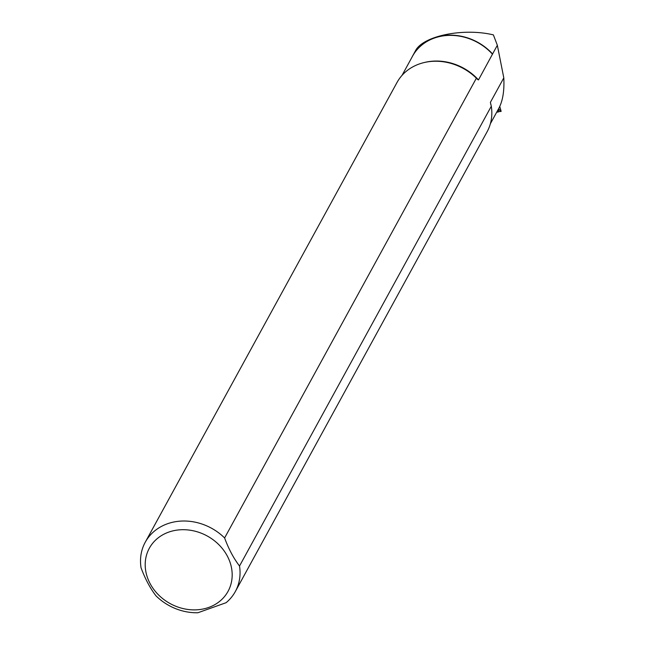 <?xml version="1.0" encoding="UTF-8"?>
<svg xmlns="http://www.w3.org/2000/svg" width="645" height="645" viewBox="0 0 645 645"><rect width="100%" height="100%" fill="white"/><g stroke="black" fill="none" stroke-linecap="round" stroke-linejoin="round"><path stroke-width="0.97" d="M496.924 111.778L498.254 112.028L498.537 111.553L498.254 112.028L496.924 111.778M501.052 111.391L498.779 109.118L501.125 111.246L499.754 106.473L501.101 111.416L498.521 111.617M498.537 111.553L498.867 108.231C502.802 100.805 504.446 90.687 503.801 77.876L490.394 102.345L491.305 106.248L239.521 566.02A51.35 44.11 28.7 0 1 235.32 591.554A51.35 44.11 28.7 0 1 226.089 602.704L197.902 612.75A51.35 44.11 28.7 0 1 155.961 595.811C150.091 588.127 145.117 578.775 141.045 567.753A51.35 44.11 28.7 0 1 145.246 542.227A51.35 44.11 28.7 0 1 224.605 537.962L476.381 78.19L477.639 79.496M491.305 106.248A51.35 44.11 28.7 0 1 487.104 131.774L235.32 591.554M477.598 79.456L478.477 79.924L492.578 53.97A50.391 43.279 28.7 0 0 412.623 55.97A50.391 43.279 28.7 0 0 411.905 57.349M503.801 77.876L497.343 45.271L493.393 34.886C463.183 27.606 422.572 35.991 415.348 51.003L412.623 55.97M168.667 532.133A44.876 38.547 28.7 0 1 230.031 562.295A44.876 38.547 28.7 0 1 195.354 609.872A44.876 38.547 28.7 0 1 147.35 577.291A44.876 38.547 28.7 0 1 168.667 532.133M239.521 566.02C233.643 558.336 228.677 548.984 224.605 537.962M145.246 542.227L397.03 82.447A51.35 44.11 28.7 0 1 451.371 63.508A51.35 44.11 28.7 0 1 473.793 75.788A51.35 44.11 28.7 0 1 476.381 78.19M497.343 45.271L492.578 53.97M496.706 112.166L498.254 112.028L496.706 112.174M498.827 108.304L498.488 111.69M424.563 62.46A50.358 43.255 28.7 0 1 478.477 79.924M451.452 63.532A50.705 43.554 28.7 0 1 451.532 63.549A50.705 43.554 28.7 0 1 473.672 75.675A50.705 43.554 28.7 0 1 473.736 75.731M490.394 102.345A50.358 43.255 28.7 0 1 490.877 104.78M402.045 75.352L412.55 56.171A50.358 43.255 28.7 0 1 492.53 54.253M498.504 111.649L501.101 111.416M498.867 108.231L490.377 123.727"/></g></svg>
